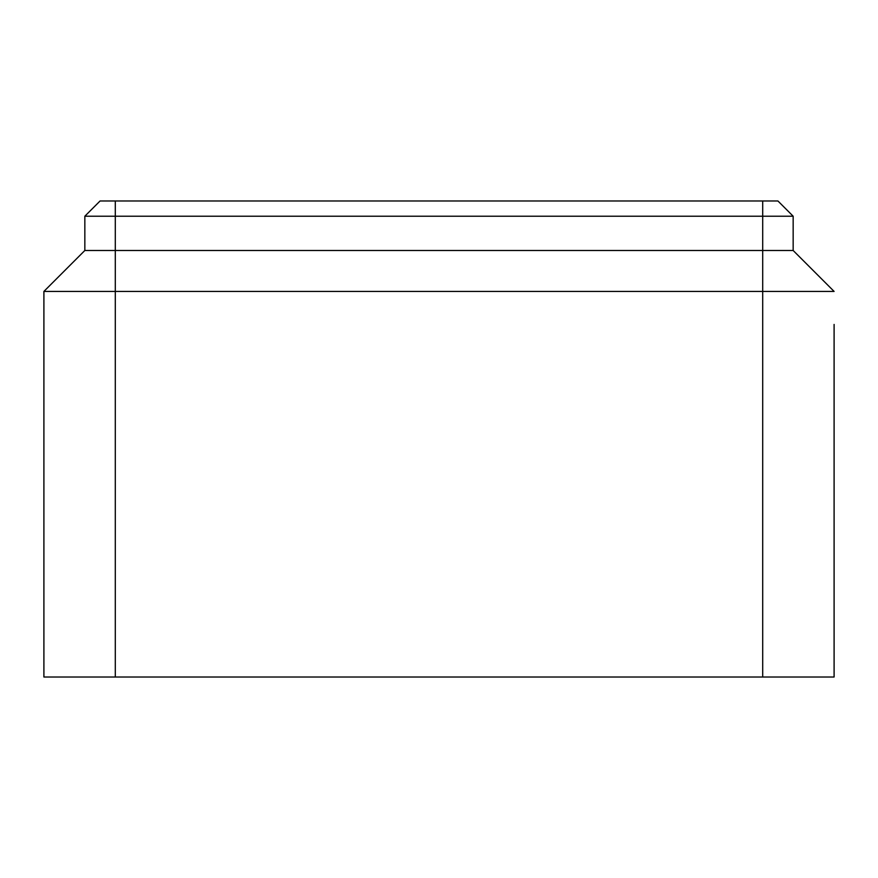 <?xml version="1.0" encoding="UTF-8"?>
<svg xmlns="http://www.w3.org/2000/svg" width="878" height="878" viewBox="0 0 878 878"><rect width="100%" height="100%" fill="white"/><g stroke="black" fill="none" stroke-linecap="round" stroke-linejoin="round"><path stroke-width="1.32" d="M834.1 324.432L834.1 677.015L762.697 677.015L762.697 291.43L834.1 291.43L793.163 250.493L793.163 216.218L777.93 200.985L100.07 200.985L84.837 216.218L793.163 216.218M762.697 677.015L43.9 677.015L43.9 291.43L84.837 250.493L793.163 250.493M762.697 200.985L762.697 291.43L115.303 291.43L115.303 200.985M84.837 250.493L84.837 216.218M43.9 291.43L115.303 291.43L115.303 677.015"/></g></svg>
